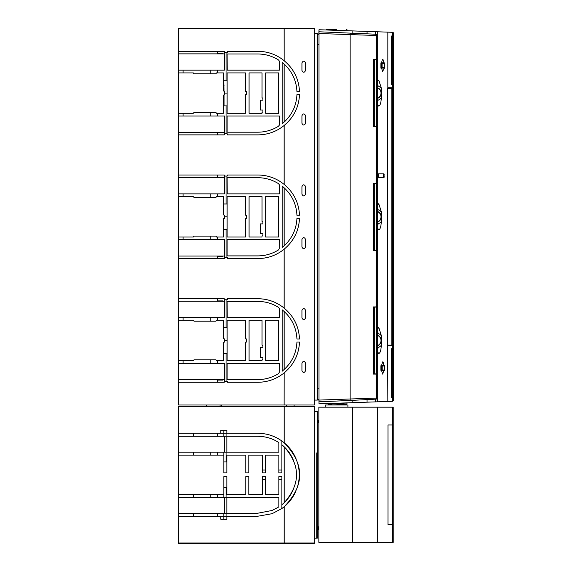 <?xml version="1.0" encoding="UTF-8"?>
<svg xmlns="http://www.w3.org/2000/svg" width="572" height="572" viewBox="0 0 572 572"><rect width="100%" height="100%" fill="white"/><g stroke="black" fill="none" stroke-linecap="round" stroke-linejoin="round"><path stroke-width="0.86" d="M392.556 407.178L318.854 407.178L318.854 542.342L393.229 542.342L393.229 407.178L392.556 407.178L392.556 542.342M392.514 524.545L387.973 524.545L392.514 524.545L392.514 424.975L387.973 424.975L392.514 424.975M387.973 524.545L387.973 424.975M377.313 407.178L377.313 542.342M377.313 441.348L377.684 441.348L377.684 508.172L377.313 508.172M226.834 433.276L220.799 433.276L220.799 430.258L226.834 430.258L226.834 433.276L257.757 433.276C266.616 433.326 274.66 435.907 281.896 441.019L284.162 442.757L284.162 406.499L314.328 406.499L314.328 406.12L178.564 406.12L178.564 497.39L278.879 497.39L278.879 506.914L272.093 510.46L257.757 513.227L226.834 513.227L226.834 497.39M314.328 406.499L314.328 411.404L317.346 411.404L317.346 452.888L316.745 452.888L316.745 538.123L314.328 538.123L314.328 543.4L178.564 543.4L178.564 516.244L223.816 516.244L223.816 513.227M276.319 543.4L276.319 543.021M276.319 406.12L276.319 406.499M217.782 436.293L217.782 433.276M217.782 513.227L217.782 516.244M226.834 513.227L178.564 513.227L178.564 497.39M178.564 513.227L178.564 516.244M178.564 406.499L284.127 406.499L284.127 442.735A41.484 41.484 0 0 0 281.896 441.019L281.896 472.872L278.879 472.872L281.896 472.872M282.103 504.547A38.467 38.467 0 0 1 281.896 504.711L281.896 476.648L278.879 476.648L281.896 476.648M282.103 444.973A38.467 38.467 0 0 0 281.896 444.809L284.127 446.746L284.127 502.774L281.896 504.711L281.896 508.501A41.484 41.484 0 0 0 284.127 506.792L284.162 506.763A41.484 41.484 0 0 0 296.039 490.762M296.039 458.758A41.484 41.484 0 0 0 284.162 442.757C304.869 464.092 304.869 485.428 284.162 506.763L284.162 543.021L178.564 543.021M284.127 543.021L284.127 506.792L281.896 508.501L272.093 513.692L257.757 516.244L223.816 516.244L223.816 519.262L220.799 519.262L220.799 516.244M297.447 486.851A41.484 41.484 0 0 0 298.348 483.354M298.47 482.761A41.484 41.484 0 0 0 298.47 466.759M298.348 466.166A41.484 41.484 0 0 0 297.447 462.669M220.799 433.276L178.564 433.276M193.643 433.276L193.643 436.293M178.564 436.293L257.757 436.293C265.422 436.329 272.458 438.431 278.879 442.606L278.879 452.13L178.564 452.13M226.834 436.293L226.834 452.13M193.643 452.13L193.643 455.148M178.564 455.148L223.816 455.148L223.816 472.872L226.834 472.872L226.834 455.148L245.767 455.148L245.767 472.872L248.784 472.872L248.784 455.148L262.362 455.148L262.362 472.872L265.379 472.872L265.379 455.148L278.879 455.148L278.879 472.872M223.816 497.39L223.816 476.648L226.834 476.648L226.834 494.372L245.767 494.372L245.767 476.648L248.784 476.648L248.784 494.372L262.362 494.372L262.362 476.648L265.379 476.648L265.379 494.372L278.879 494.372L278.879 476.648M223.816 494.372L178.564 494.372M284.127 446.746L284.162 446.782C300.657 465.436 300.657 484.084 284.162 502.738L284.162 446.782A38.467 38.467 0 0 1 293.593 460.767M284.127 502.774L284.162 502.738A38.467 38.467 0 0 0 293.593 488.753M282.518 445.316A38.467 38.467 0 0 1 283.419 446.103M283.419 503.417A38.467 38.467 0 0 1 282.518 504.204M193.643 494.372L193.643 497.39M224.574 513.227L224.574 497.39M224.574 436.293L224.574 452.13M223.816 430.258L223.816 436.293M314.328 543.021L284.162 543.021M314.264 543.021L314.264 406.499M314.328 538.123L314.328 411.404M223.816 519.262L226.834 519.262L226.834 516.244M193.643 513.227L193.643 516.244M316.745 538.123L317.346 538.123L317.346 422.715L318.854 422.715M317.346 411.404L317.346 422.715M318.854 526.805L317.346 526.805M226.083 516.244L226.083 513.227M226.083 497.39L226.083 487.58M226.083 461.94L226.083 452.13M226.083 436.293L226.083 433.276M281.896 470.048L278.879 470.048M265.379 470.048L262.362 470.048M262.362 479.472L265.379 479.472M278.879 479.472L281.896 479.472M318.854 467.345L318.854 482.175M262.362 476.648L265.379 476.648M223.816 452.13L223.816 455.148M262.362 472.872L265.379 472.872M318.103 526.805L318.103 529.443L317.346 529.443M318.103 422.715L318.103 420.077L317.346 420.077M210.239 452.13L210.239 455.148M210.239 494.372L210.239 497.39M217.782 452.13L217.782 455.148M217.782 494.372L217.782 497.39M206.471 404.99L206.471 406.12M221.557 404.99L221.557 406.12M340.54 404.64L340.54 404.232L340.64 404.683M325.268 407.178L325.268 405.005L347.898 405.005L347.898 407.178M223.573 348.041L223.516 360.675L216.559 360.675L215.88 359.809L194.008 359.809L193.329 360.675L178.543 360.675L178.543 320.32L193.329 320.32L194.008 321.185L215.88 321.185L216.559 320.32L223.516 320.32L223.573 332.954M227.12 105.913L223.502 105.913L223.516 113.27L216.559 113.27L215.88 112.405L194.008 112.405L193.329 113.27L178.543 113.27L178.543 72.916L193.329 72.916L194.008 73.781L215.88 73.781L216.559 72.916L223.516 72.916L224.067 91.499M227.12 229.615L223.502 229.615L223.516 236.972L216.559 236.972L215.88 236.107L194.008 236.107L193.329 236.972L178.543 236.972L178.543 196.618L193.329 196.618L194.008 197.483L215.88 197.483L216.559 196.618L223.516 196.618L223.659 214.965M217.782 177.57L217.782 175.011L224.253 175.011L178.543 175.011L178.543 134.878L224.253 134.878L224.253 132.318L178.543 132.318L178.543 116.023L224.732 116.023L224.381 131.26M224.381 178.628L224.396 193.865L178.543 193.865L178.543 177.57L224.253 177.57L224.253 175.011M217.782 53.868L217.782 51.308L224.253 51.308L178.543 51.308L178.543 28.6L284.112 28.6L284.141 60.703C293.751 68.762 298.87 79.058 299.506 91.584L296.94 91.584C296.389 80.688 292.128 71.521 284.141 64.085L284.141 122.101C292.128 114.665 296.389 105.498 296.94 94.602L299.506 94.602C298.87 107.128 293.751 117.424 284.141 125.482L284.141 184.406C293.751 192.464 298.87 202.76 299.506 215.287L296.94 215.287C296.389 204.39 292.128 195.224 284.141 187.788L284.141 245.803C292.128 238.367 296.389 229.2 296.94 218.304L299.506 218.304C298.87 230.831 293.751 241.127 284.141 249.185L284.141 308.108C293.751 316.166 298.87 326.462 299.506 338.989L296.94 338.989C296.389 328.092 292.128 318.926 284.141 311.49L284.141 369.505C292.128 362.069 296.389 352.903 296.94 342.006L299.506 342.006C298.87 354.533 293.751 364.829 284.141 372.887L284.112 404.99L284.141 372.887M284.112 60.675C276.405 54.504 267.617 51.38 257.743 51.308L227.27 51.308L227.27 52.359L224.381 52.359L224.396 70.163L224.381 54.926M314.314 28.6L314.314 404.99L314.328 400.085L317.331 400.085L317.331 33.505L314.314 33.505L314.328 28.6L284.112 28.6M217.782 301.272L217.782 298.713L224.253 298.713L178.543 298.713L178.543 258.58L224.253 258.58L224.253 256.02L178.543 256.02L178.543 239.725L224.732 239.725L224.381 254.962M224.381 302.331L224.396 317.567L178.543 317.567L178.543 301.272L224.253 301.272L224.253 298.713M284.112 404.99L178.543 404.99L178.543 382.282L224.253 382.282L224.253 379.722L178.543 379.722L178.543 363.427L224.732 363.427L224.381 378.671M224.381 70.163L178.543 70.163L178.543 53.868L224.253 53.868L224.253 51.308M226.062 257.529L226.062 229.615M226.062 203.975L226.062 176.062M226.062 381.231L226.062 353.317M226.062 327.677L226.062 299.764M226.062 133.827L226.062 105.913M226.062 80.273L226.062 52.359M224.381 116.023L224.381 133.827L227.27 133.827L227.27 134.878L257.743 134.878C267.617 134.806 276.405 131.682 284.112 125.511L284.141 125.482M284.141 28.6L284.141 60.703M314.314 404.99L284.141 404.99M305.584 370.67L305.584 363.127C304.368 360.768 303.146 360.768 301.93 363.127L301.93 370.67C303.146 373.03 304.368 373.03 305.584 370.67M301.93 70.463C303.146 72.823 304.368 72.823 305.584 70.463L305.584 62.92C304.368 60.568 303.146 60.568 301.93 62.92L301.93 70.463M301.93 115.723L301.93 123.266C303.146 125.625 304.368 125.625 305.584 123.266L305.584 115.723C304.368 113.363 303.146 113.363 301.93 115.723M301.93 194.165C303.146 196.525 304.368 196.525 305.584 194.165L305.584 186.622C304.368 184.27 303.146 184.27 301.93 186.622L301.93 194.165M301.93 239.425L301.93 246.968C303.146 249.328 304.368 249.328 305.584 246.968L305.584 239.425C304.368 237.065 303.146 237.065 301.93 239.425M301.93 317.868C303.146 320.227 304.368 320.227 305.584 317.868L305.584 310.324C304.368 307.972 303.146 307.972 301.93 310.324L301.93 317.868M224.381 363.427L224.381 381.231L227.27 381.231L227.27 382.282L257.743 382.282C267.617 382.21 276.405 379.086 284.112 372.915M284.141 311.49L282.21 309.838L282.21 371.156L284.141 369.505M284.112 311.461L284.112 369.533M224.381 317.567L224.381 299.764L227.27 299.764L227.27 298.713L257.743 298.713C267.617 298.784 276.405 301.909 284.112 308.079L284.141 308.101M224.381 239.725L224.381 257.529L227.27 257.529L227.27 258.58L257.743 258.58C267.617 258.508 276.405 255.384 284.112 249.213L284.112 308.086M284.141 187.788L282.21 186.136L282.21 247.454L284.141 245.803M284.112 187.759L284.112 245.831M224.381 193.865L224.381 176.062L227.27 176.062L227.27 175.011L257.743 175.011C267.617 175.082 276.405 178.207 284.112 184.377L284.141 184.406M284.112 125.511L284.112 184.377M317.331 388.774L319.012 388.774M317.331 44.816L319.012 44.816M317.331 34.256L319.012 34.256L319.012 29.737L318.854 34.256M319.012 33.512L350.15 34.599L350.186 33.133L319.012 31.775L319.012 401.816L350.186 400.457L350.15 398.991L376.877 398.076L375.554 399.392L375.554 401.88L319.012 403.853L319.012 399.335L317.331 399.335M284.141 64.085L282.21 62.434L282.21 123.752L284.141 122.101M284.112 64.057L284.112 122.129M279.422 308.644L278.564 307.4C272.193 303.432 265.251 301.43 257.75 301.401L227.12 301.401L227.191 317.567L279.422 317.567L279.422 308.644M265.658 320.32L278.564 320.32L278.564 360.675L265.658 360.675L265.658 320.32M262.913 345.774L262.048 345.095L262.048 320.32L249.07 320.32L249.07 360.675L262.048 360.675L262.048 359.888L262.913 359.209L262.913 357.393L260.389 357.393L260.389 347.59L262.913 347.59L262.913 345.774M227.12 320.32L227.12 360.675L245.452 360.675L245.452 342.085L246.317 342.085L246.317 338.91L245.452 338.91L245.452 320.32L227.12 320.32M279.243 372.351L278.564 373.595C272.193 377.563 265.251 379.565 257.743 379.601L227.12 379.601L227.12 363.427L279.422 363.427L279.243 372.351M223.502 360.675L223.502 342.764L224.367 342.085L224.367 338.91L223.502 338.231L223.502 320.32M279.422 61.24L278.564 59.996C272.193 56.027 265.251 54.025 257.75 53.99L227.12 53.99L227.191 70.163L279.422 70.163L279.422 61.24M265.658 72.916L278.564 72.916L278.564 113.27L265.658 113.27L265.658 72.916M262.913 98.37L262.048 97.69L262.048 72.916L249.07 72.916L249.07 113.27L262.048 113.27L262.048 112.484L262.913 111.805L262.913 109.988L260.389 109.988L260.389 100.186L262.913 100.186L262.913 98.37M227.12 72.916L227.12 113.27L245.452 113.27L245.452 94.68L246.317 94.68L246.317 91.506L245.452 91.506L245.452 72.916L227.12 72.916M278.564 126.19L279.422 124.946L279.422 116.023L227.12 116.023L227.12 132.196L257.743 132.196C265.251 132.161 272.193 130.159 278.564 126.19M223.502 113.27L223.502 95.36L224.367 94.68L224.367 91.506L223.502 90.826L223.502 72.916M279.422 184.942L278.564 183.698C272.193 179.73 265.251 177.728 257.75 177.692L227.12 177.692L227.191 193.865L279.422 193.865L279.422 184.942M265.658 196.618L278.564 196.618L278.564 236.972L265.658 236.972L265.658 196.618M262.913 222.072L262.048 221.393L262.048 196.618L249.07 196.618L249.07 236.972L262.048 236.972L262.048 236.186L262.913 235.507L262.913 233.691L260.389 233.691L260.389 223.888L262.913 223.888L262.913 222.072M227.12 196.618L227.12 236.972L245.452 236.972L245.452 218.382L246.317 218.382L246.317 215.208L245.452 215.208L245.452 196.618L227.12 196.618M279.243 248.648L278.564 249.892C272.193 253.861 265.251 255.863 257.743 255.898L227.12 255.898L227.12 239.725L279.422 239.725L279.243 248.648M223.502 236.972L223.502 219.062L224.367 218.382L224.367 215.208L223.502 214.529L223.502 196.618M178.564 51.308L178.564 53.868M178.564 70.163L178.564 72.916M178.564 113.27L178.564 116.023M178.564 132.318L178.564 134.878M178.564 175.011L178.564 177.57M178.564 193.865L178.564 196.618M178.564 239.725L178.564 236.972M178.564 258.58L178.564 256.02M178.564 301.272L178.564 298.713M178.564 382.282L178.564 379.722M178.564 363.427L178.564 360.675M178.564 320.32L178.564 317.567M183.083 70.163L183.083 72.916M183.083 113.27L183.083 116.023M217.782 134.878L217.782 132.318M183.083 239.725L183.083 236.972M183.083 196.618L183.083 193.865M217.782 256.02L217.782 258.58M183.083 363.427L183.083 360.675L183.083 363.427M183.083 320.32L183.083 317.567L183.083 320.32M217.782 382.282L217.782 379.722M222.758 177.57L222.758 177.198L217.782 177.198M217.782 256.399L222.758 256.399L222.758 256.02M222.758 53.868L222.758 53.496L217.782 53.496M217.782 132.69L222.758 132.69L222.758 132.318M222.758 301.272L222.758 300.901L217.782 300.901M217.782 380.101L222.758 380.101L222.758 379.722M376.719 250.207L377.313 250.207L377.313 183.383L374.753 183.383L374.753 250.207L376.719 250.207L376.719 183.383M376.719 126.505L377.313 126.505L377.313 59.681L374.753 59.681L374.753 126.505L376.719 126.505L376.719 59.681M376.705 374.095L373.244 374.067L373.244 306.935L377.313 306.899L377.313 374.095L376.705 374.095L376.705 398.062M375.904 399.456L377.313 398.048L377.313 374.095L376.433 374.088M377.313 250.207L377.313 306.899M377.313 250.4L373.244 250.364L373.244 183.233L377.313 183.383M377.313 126.505L373.244 126.662L373.244 59.531L377.313 59.681M319.012 400.078L350.15 398.991L350.15 34.599L377.298 35.528L377.313 31.775L392.456 32.304L393.171 32.747L392.456 32.754L392.456 36.029L391.584 36.644M377.298 398.062L376.877 398.076M377.313 398.048L377.313 401.816L391.899 401.308M378.214 333.476L377.305 331.024M378.235 347.447L377.305 349.971M377.313 345.917A5.699 5.699 90 0 0 377.313 335.085M380.58 337.837A7.522 3.611 0 0 1 381.445 338.288L381.445 345.116L381.767 344.187L381.767 336.808L381.767 344.187M377.313 329.35L378.786 327.549L381.452 335.886L381.445 338.288M381.452 345.109L380.902 349.306C380.351 352.009 379.644 353.389 378.786 353.446L377.313 353.389M378.786 327.549L377.313 327.606M377.313 81.946L378.786 80.144L377.313 80.202M378.786 80.144L381.452 88.481L381.445 97.712L380.902 101.902C380.351 104.605 379.644 105.984 378.786 106.042L377.313 105.984M377.313 205.648L378.786 203.847L377.313 203.904M378.786 203.847L381.452 212.183L381.445 221.414L380.902 225.604C380.351 228.307 379.644 229.687 378.786 229.744L377.313 229.687M387.68 345.159L387.859 401.451M387.68 88.431L387.859 87.838L387.787 88.524M384.127 177.306L384.127 176.898L384.005 177.649L378.264 177.649L378.264 173.874L384.005 173.874L378.235 173.881M378.235 177.642L383.14 177.642L383.283 176.891L384.148 176.898L384.005 173.874M384.341 365.973L382.196 365.987L382.196 370.07L384.341 370.084L384.198 365.222L381.646 365.236L383.798 365.115C383.383 362.383 382.954 361.368 382.511 362.062L382.647 361.962M384.341 370.084L384.198 370.842L381.646 370.82A4.955 0.672 -90 0 1 381.646 370.842M381.045 365.222L381.667 365.222L381.066 365.222L380.888 365.973L380.888 370.084L381.066 370.842L381.667 370.842L382.647 374.095L383.805 370.842M381.667 365.222L382.511 362.062M383.805 365.222L384.198 365.222M381.045 68.368L381.667 68.375L382.647 71.629L384.341 67.618L384.198 62.748L381.646 62.77A4.955 0.672 90 0 0 381.646 62.748M381.667 68.375L381.066 68.375L380.888 67.618L380.888 63.506L381.066 62.748L381.667 62.748L381.045 62.756M382.647 59.495L383.011 59.595C382.575 58.902 382.132 59.917 381.674 62.648L381.667 62.748M383.011 59.595L383.805 62.748L384.198 62.748M393.171 32.754L392.456 32.754L393.171 32.754L392.506 32.304L392.456 32.754L393.457 32.754L393.457 400.843L392.671 400.843L392.671 32.754M384.963 32.039L390.333 32.232M384.992 32.046L384.041 32.011M377.427 31.782L377.07 31.767M376.791 31.753L374.353 31.674M371.843 31.582L369.92 31.517M353.582 30.945L368.733 31.474M319.012 31.775L319.012 29.737L377.313 31.775M381.51 31.925L375.11 31.696M375.103 31.696L376.784 31.753L375.103 31.696M378.478 31.817L376.769 31.753M377.313 59.495L377.313 35.55L375.554 33.784L377.298 35.528L375.554 33.784L375.554 32.704M375.554 33.784L376.877 35.514M350.186 33.133L375.554 34.198M375.554 34.434L375.554 31.71M378.235 100.043L377.305 102.567M377.305 83.619L378.214 86.072M377.313 126.691L377.313 183.197M378.235 223.745L377.305 226.269M377.305 207.321L378.214 209.774M377.313 222.215A5.699 5.699 90 0 0 380.58 214.135A7.522 3.611 0 0 1 381.445 214.586M380.58 214.135A5.699 5.699 90 0 0 377.313 211.383M381.767 218.561L381.445 212.183A7.522 7.522 0 0 0 377.313 209.495M377.313 98.513A5.699 5.699 90 0 0 380.58 90.433A7.522 3.611 0 0 1 381.445 90.884M380.58 90.433A5.699 5.699 90 0 0 377.313 87.68M381.767 94.859L381.445 88.481A7.522 7.522 0 0 0 377.313 85.786M318.854 399.335L319.012 401.816M390.34 401.358L388.166 401.437M374.331 401.923L371.843 402.009M369.941 402.073L353.582 402.645M350.186 400.457L375.554 399.156L375.554 401.88L377.313 401.816M392.471 401.287L392.878 400.843M383.333 401.608L384.498 401.565M384.963 401.551L385.485 401.53M378.914 401.766L378.478 401.773M387.88 345.767L392.456 345.767L392.456 348.691L391.448 348.691L391.484 396.968M391.584 396.947L392.456 397.561L392.671 400.843M392.456 397.569L391.448 397.576L391.491 349.292M391.841 396.954L391.477 396.968M391.584 84.291L392.456 84.899L392.456 87.816L391.584 88.417M392.456 348.691L391.584 349.299M391.212 88.417L391.212 345.166L392.456 345.774M388.838 345.152L390.175 345.166M390.175 88.431L388.838 88.438M387.795 88.445L391.856 88.41M391.834 345.181L387.795 345.145M387.787 345.073L387.845 87.959M387.88 87.823L392.456 87.823M392.456 36.022L391.448 36.022L391.448 84.899L391.841 84.291M392.456 84.899L391.448 84.899L391.448 36.015L391.841 36.637M391.841 349.299L391.484 349.299M391.584 397.09L391.448 397.569M352.852 402.674L352.852 400.25M367.074 402.173L367.074 399.628M326.176 403.603L346.99 403.903L346.99 402.874M326.176 403.903L346.367 404.232M344.823 404.232L336.801 404.232M328.342 404.232L331.739 404.232M352.852 33.34L352.852 30.924M367.074 33.97L367.074 31.417M336.586 29.687L326.176 29.687L336.586 29.687M331.739 29.358L328.342 29.358M384.127 174.217L384.127 174.632L383.283 174.639L383.283 176.891M383.283 174.639L383.14 173.881M382.196 365.987L382.089 365.236M381.445 370.835L381.445 365.222M382.196 370.07L382.089 370.82L384.198 370.842M381.667 370.842L381.045 370.835M383.805 68.375L384.198 68.375M381.445 68.368L381.445 62.756M382.089 68.354L382.089 62.77M381.646 62.77L383.805 62.748M377.313 346.217L377.313 345.774M377.313 339.768L377.313 338.967M377.313 307.085L374.753 307.085L374.753 373.909L377.313 373.909M224.067 105.913L224.067 94.687M227.12 93.093L224.367 93.093M227.12 80.273L224.067 80.273M223.659 229.615L223.659 218.626M227.12 216.795L224.367 216.795M227.12 203.975L223.659 203.975M223.573 338.531L223.573 327.677L227.12 327.677M227.12 353.317L223.573 353.317L223.573 342.464M227.12 340.497L224.367 340.497M210.239 70.163L210.239 73.781M210.239 112.405L210.239 116.023M217.782 70.163L217.782 72.916M217.782 113.27L217.782 116.023M210.239 193.865L210.239 197.483M210.239 236.107L210.239 239.725M217.782 193.865L217.782 196.618M217.782 236.972L217.782 239.725M210.239 317.567L210.239 321.185M210.239 359.809L210.239 363.427M217.782 317.567L217.782 320.32M217.782 360.675L217.782 363.427M226.834 461.94L223.816 461.94M226.834 487.58L223.816 487.58M392.556 524.545L393.229 524.545M352.423 542.342L352.423 407.178M392.556 424.975L393.229 424.975M220.048 404.99L220.048 406.12M376.705 306.899L376.705 250.393M376.705 183.197L376.705 126.691M376.705 59.495L376.705 35.528M377.313 335.321A5.47 5.47 -90 0 1 377.313 345.674M378.786 353.446L377.313 351.644M387.859 87.838L387.859 32.146M378.786 106.042L377.313 104.24M378.786 229.744L377.313 227.942M377.313 211.619A5.47 5.47 -90 0 1 377.313 221.972M377.313 87.916A5.47 5.47 -90 0 1 377.313 98.27M383.14 177.642L384.005 177.649M382.196 63.521L384.341 63.506M382.196 67.603L384.341 67.618M376.719 307.085L376.719 373.909M342.228 404.232L342.228 405.005L342.228 404.232M331.967 404.232L331.967 405.005M286.572 404.99L286.572 406.12M294.115 404.99L294.115 406.12M381.767 336.808L381.445 335.886A7.522 7.522 0 0 0 377.313 333.197M377.313 347.805A7.522 7.522 0 0 0 381.445 345.116M377.313 224.102A7.522 7.522 0 0 0 381.445 221.414L381.767 220.485M377.313 100.4A7.522 7.522 0 0 0 381.445 97.712L381.767 96.782M387.723 88.403L387.723 345.188M391.584 84.434L391.584 36.479M391.584 397.111L391.584 349.163M375.103 401.894L376.769 401.837M346.99 29.687L346.367 29.358L346.99 29.687L346.99 30.716M326.176 29.987L326.798 29.358M223.502 100.636L224.067 100.636M223.502 85.55L224.067 85.55"/></g></svg>
